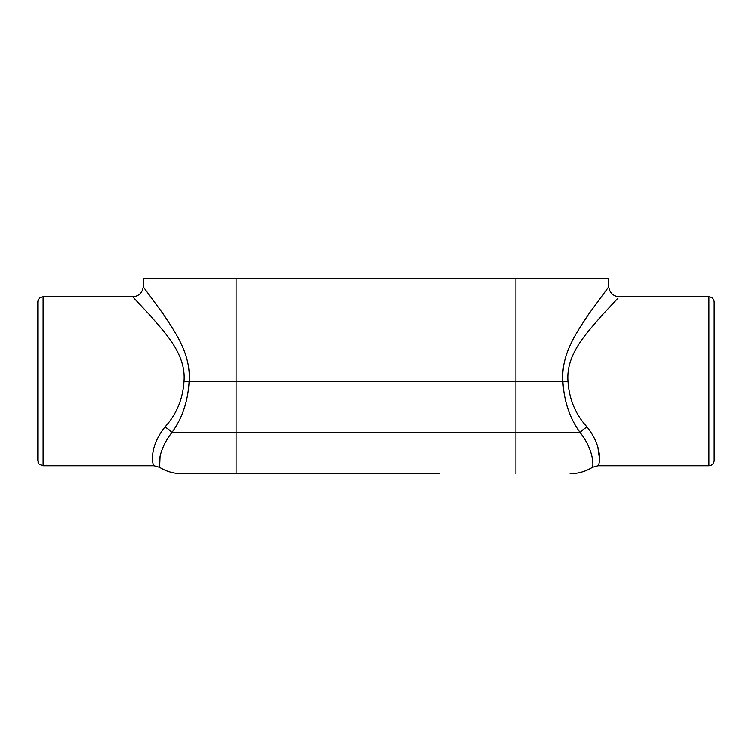 <?xml version="1.0" encoding="UTF-8"?>
<svg xmlns="http://www.w3.org/2000/svg" width="752" height="752" viewBox="0 0 752 752"><rect width="100%" height="100%" fill="white"/><g stroke="black" fill="none" stroke-linecap="round" stroke-linejoin="round"><path stroke-width="1.13" d="M428.8 473.675L323.2 473.675M184.024 381.161C182.877 399.133 176.485 414.446 164.848 427.098C147.627 448.991 153.088 466.494 154.047 465.761C153.079 466.484 147.636 448.991 164.848 427.098A10.556 4.963 -145.6 0 1 171.87 432.541C182.238 418.432 187.991 401.342 189.119 381.283L184.024 381.161C186.223 353.092 163.278 331.331 150.776 316.084L132.7 296.805L43.099 296.805L43.099 465.761C36.124 463.448 38.888 462.301 37.826 460.76L37.826 301.806C38.258 298.741 40.016 297.078 43.099 296.805M154.179 446.961L154.48 446.039M37.826 301.806L37.826 460.76M567.976 381.161L562.881 381.283C560.926 353.196 577.997 330.711 588.647 314.148L608.753 286.803L588.647 314.139C578.006 330.72 560.926 353.196 562.872 381.283C564.009 401.342 569.762 418.432 580.13 432.541C595.368 452.253 592.971 467.998 592.397 467.34C592.961 467.998 595.377 452.253 580.13 432.541A10.556 4.963 -34.4 0 1 587.152 427.098C604.373 448.991 598.912 466.494 597.953 465.761C598.921 466.484 604.364 448.991 587.152 427.098C575.515 414.446 569.123 399.133 567.976 381.161C565.786 353.092 588.731 331.341 601.224 316.075L618.059 298.083M597.821 446.961L599.598 459.463M607.296 288.712L608.753 286.803C609.646 292.913 613.162 296.25 619.3 296.805L708.901 296.805L708.901 465.761C711.984 465.488 713.742 463.815 714.174 460.76L714.174 301.806C713.742 298.741 711.984 297.078 708.901 296.805M714.174 460.76L714.174 301.806M160.073 456.032L159.603 467.34C166.436 471.523 173.853 473.638 181.852 473.675L439.356 473.675M171.87 432.541C156.632 452.253 159.029 467.998 159.603 467.34C159.039 467.998 156.623 452.253 171.87 432.541L236.081 432.541L236.081 473.675L312.644 473.675M189.128 381.283C191.074 353.196 174.003 330.711 163.353 314.148L143.237 286.803L163.363 314.139C174.003 330.73 191.083 353.186 189.128 381.283L236.081 381.283L236.081 432.541L515.919 432.541L515.919 473.675M132.7 296.805L132.69 296.805C138.838 296.25 142.354 292.913 143.237 286.803L143.679 278.325L608.321 278.325L608.763 286.803M562.881 381.283L236.081 381.283L236.081 278.325M515.919 278.325L515.919 432.541L580.13 432.541M159.603 467.34L154.047 465.761L43.099 465.761M708.901 465.761L597.953 465.761L592.397 467.34C585.564 471.523 578.147 473.638 570.148 473.675"/></g></svg>
